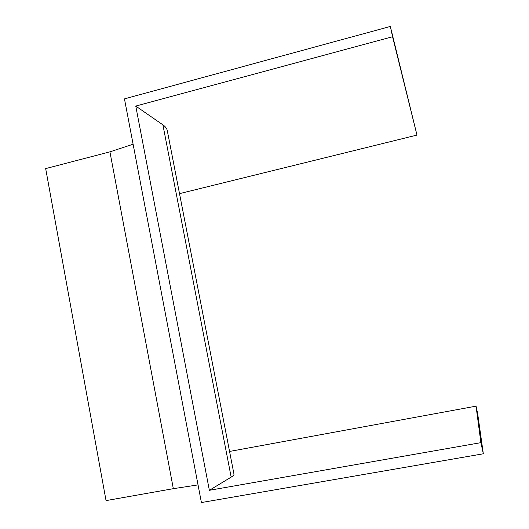<?xml version="1.0" encoding="UTF-8"?>
<svg xmlns="http://www.w3.org/2000/svg" width="529" height="529" viewBox="0 0 529 529"><rect width="100%" height="100%" fill="white"/><g stroke="black" fill="none" stroke-linecap="round" stroke-linejoin="round"><path stroke-width="0.79" d="M480.901 442.654L483.327 453.789L201.404 502.55L124.46 98.87L390.336 26.45L416.978 135.087L392.571 36.739L135.761 106.071L209.358 490.31L480.901 442.654L476.04 406.16L229.56 451.442M198.038 484.895L173.327 488.677L106.045 500.606L45.673 168.592L109.926 151.849L133.11 144.225M390.336 26.45L392.571 36.739M179.516 193.634L416.978 135.087M231.173 477.118L162.906 124.844C165.425 126.603 166.886 128.54 167.29 130.656L233.963 474.129C234.116 474.897 233.183 475.895 231.173 477.118L209.358 490.31M162.906 124.844L135.761 106.071M483.327 453.789L477.641 413.499L476.04 406.16M173.327 488.677L109.926 151.849"/></g></svg>
